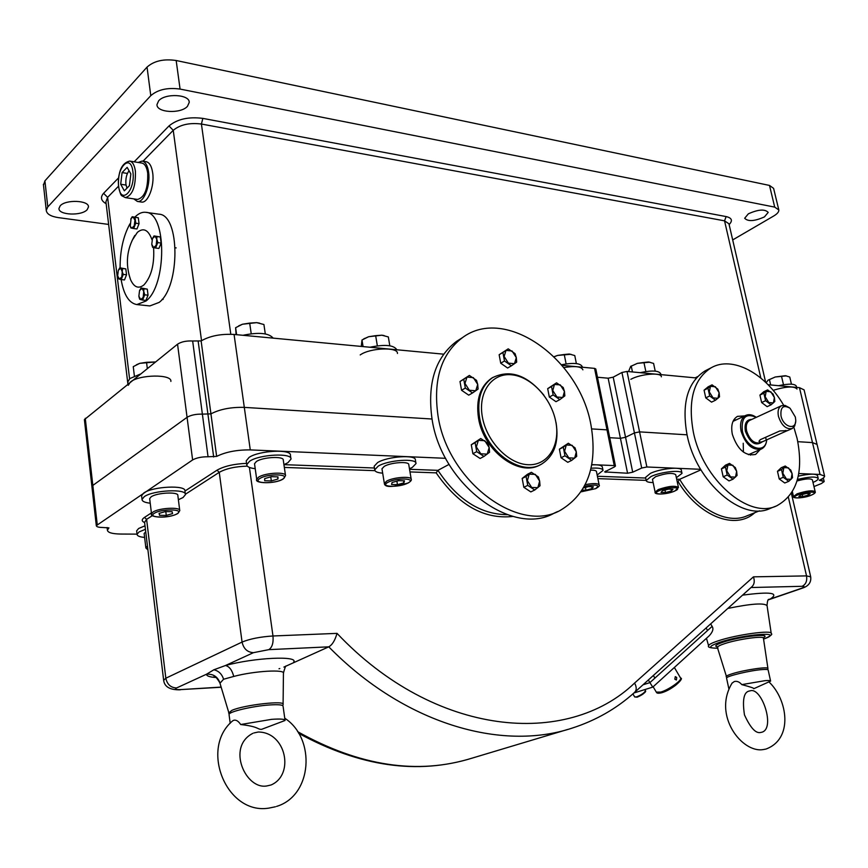 <?xml version="1.0" encoding="UTF-8"?>
<svg xmlns="http://www.w3.org/2000/svg" width="868" height="868" viewBox="0 0 868 868"><rect width="100%" height="100%" fill="white"/><g stroke="black" fill="none" stroke-linecap="round" stroke-linejoin="round"><path stroke-width="1.3" d="M756.31 417.334C752.404 414.611 748.834 413.993 745.623 415.479C741.153 418.192 739.655 423.454 741.12 431.287C745.72 444.807 752.523 450.687 761.54 448.93C764.556 447.389 766.281 444.351 766.737 439.837M756.267 417.356C745.786 412.821 741.153 417.389 742.368 431.038C745.666 448.127 765.533 455.114 766.683 439.859M789.283 407.667L785.03 405.399L781.384 405.747C778.412 407.559 777.435 411.128 778.477 416.456C781.645 425.645 786.234 429.66 792.234 428.51L794.73 425.917L795.652 421.577M795.348 417.031L790.064 408.253C783.305 404.531 780.289 407.092 781.016 415.935C783.272 427.143 796.238 430.745 795.739 420.145L795.348 417.031M787.406 430.593L766.249 440.054L765.619 437.298M787.406 430.615L779.855 430.94L760.281 439.685L758.979 441.259C759.652 442.452 761.572 442.279 764.73 440.749L766.249 440.054M775.569 506.25L770.426 508.312C742.65 522.362 696.245 482.575 687.055 434.814L639.575 431.873L634.432 432.926L625.546 437.277L620.436 438.318L609.716 437.7L620.436 438.318L627.575 473.234L604.616 471.921L614.501 466.875L615.455 466.051L614.229 465.584L591.792 464.619M607.296 431.255L608.24 430.376L607.003 429.855L591.683 428.911L607.003 429.855L594.558 368.379L595.806 368.998L608.218 430.3M813.967 486.557L821.334 483.584L824.177 481.577L819.251 480.254C822.831 478.648 824.622 477.259 824.6 476.098L820.043 474.449L812.491 442.593L817.07 444.449L812.491 442.593L797.822 441.682L812.491 442.593L799.461 387.671L768.061 384.708M445.664 458.315L250.277 449.906C236.91 449.776 225.702 451.935 216.653 456.405L210.935 413.873C219.886 409.197 231.018 407.038 244.309 407.385L432.036 419.016L244.309 407.385C231.018 407.038 219.886 409.197 210.935 413.873L202.385 414.123C195.951 414.003 190.851 415.067 187.076 417.313L92.833 485.429L91.954 486.937L84.391 419.635L177.549 344.195C181.26 341.764 186.294 340.701 192.653 340.994L201.126 340.918L210.935 413.873L202.385 414.123C195.951 414.003 190.851 415.067 187.076 417.313L92.833 485.429L91.921 486.655L96.305 525.65C96.435 526.789 98.475 527.397 102.446 527.484L108.923 527.885L107.404 530.131C107.697 532.583 112.146 533.896 120.76 534.048L137.035 534.135M706.921 369.942L705.109 370.864C687.521 382.072 681.499 403.392 687.055 434.814L639.575 431.873L634.432 432.926L621.933 372.481L627.011 371.439L696.353 377.96M443.667 354.177L234.067 334.451C220.895 333.746 209.915 335.894 201.126 340.918M621.933 372.481L613.199 377.168L625.546 437.277L620.436 438.318L608.153 378.209L613.199 377.168M608.153 378.209L597.477 377.244M594.558 368.379L562.008 365.319M817.005 444.21L804.083 389.862L799.461 387.671M43.498 185.166L44.919 180.859L47.783 206.931L46.254 210.306C46.666 213.973 50.68 216.403 58.286 217.608L108.641 224.432M47.783 206.931L150.782 95.664C157.857 89.567 167.622 87.375 180.077 89.078L774.712 207.116L778.813 209.947C778.997 211.846 777.294 213.864 773.713 216.002L732.679 239.937M748.357 213.821L744.679 218.259C747.988 221.741 754.574 221.286 764.437 216.902L768.202 212.4C764.86 208.917 758.252 209.394 748.357 213.821M158.649 100.818L156.978 104.583C156.457 112.742 180.794 114.055 187.445 106.341L189.224 102.435C189.853 94.33 165.191 92.952 158.649 100.818M60.163 205.857L58.97 208.439C58.308 215.188 81.7 216.121 87.201 209.655L88.46 206.975C89.23 200.269 65.556 199.271 60.163 205.857M44.919 180.859L147.039 67.096C154.048 60.879 163.759 58.688 176.171 60.51L769.504 185.437L773.605 188.378L778.737 209.633M793.862 427.251L797.117 438.492C803.822 472.073 797.063 494.489 776.86 505.74C749.106 519.791 702.592 479.798 693.304 431.863C687.695 400.332 693.684 378.958 711.25 367.739L705.109 370.864M783.652 405.237C765.185 373.262 732.397 355.533 711.25 367.739M760.227 449.505L755.605 454.42C745.308 456.427 737.561 449.743 732.342 434.358C730.682 425.45 732.408 419.45 737.507 416.358L744.701 415.913M751.395 453.4L750.408 455.147M735.966 419.982L733.981 419.58M134.876 217.13L135.386 216.62C138.815 213.322 142.287 211.89 145.802 212.324C166.808 212.53 167.057 285.214 145.998 301.033L136.797 304.581C128.996 303.116 123.766 294.762 121.108 279.539M120.109 267.843C120.044 250.635 123.321 235.955 129.94 223.825M145.802 212.324L158.898 214.19C180.077 214.45 180.37 286.711 159.137 302.411L149.86 305.927L136.797 304.581M153.582 247.619C154.569 264.219 151.357 276.642 143.969 284.888C138.544 289.142 134.063 287.373 130.525 279.604L128.833 274.028M132.153 240.371L137.372 232.374C143.524 227.318 148.417 229.814 152.052 239.883M147.289 289.142L143.969 288.773L143.187 297.399L140.681 299.612L138.869 296.183L139.553 290.563L141.083 287.992L147.289 289.142L148.048 295.185L144.728 294.827L142.591 300.068L139.705 299.254L138.967 296.802M142.591 300.068L145.911 300.415L148.048 295.185M141.083 287.992L142.059 288.328L143.882 291.746L144.728 294.827M139.553 290.563L142.059 288.328L143.969 288.773M125.817 268.896L122.551 268.516L121.791 276.935L119.393 279.138L117.668 275.84L118.33 270.339L119.795 267.811L125.817 268.896L126.544 274.776L123.278 274.407L121.227 279.561L118.482 278.823L117.798 276.642M121.227 279.561L124.493 279.93L126.544 274.776M119.795 267.811L120.717 268.103L123.278 274.407M118.33 270.339L120.717 268.103L122.551 268.516M130.797 219.094L132.186 216.75L138.305 217.77L139.043 223.662L135.755 223.206L133.661 228.534L130.84 227.948L130.102 225.496M133.661 228.534L136.949 228.978L139.043 223.662M138.305 217.77L135.017 217.304L135.755 223.206M132.186 216.75L133.14 216.967L134.92 220.19L134.247 225.81L131.795 228.175L130.298 226.331M130.265 226.19L131.09 218.486L133.14 216.967L135.017 217.304M160.33 236.986L156.989 236.541L156.207 245.253L153.636 247.63L151.77 244.277L152.475 238.559L154.027 235.912L160.33 236.986L161.112 243.051L157.77 242.606L155.578 248.02L152.627 247.358L151.824 244.635M155.578 248.02L158.92 248.454L161.112 243.051M154.027 235.912L155.036 236.161L156.913 239.514L157.77 242.606M152.475 238.559L155.036 236.161L156.989 236.541M743.225 443.244L743.42 452.119M557.582 511.567L554.37 513.042C512.977 537.379 441.497 484.811 432.036 419.016C427.121 383.428 435.291 357.551 456.546 341.363L460.941 338.596M437.982 415.566C433.002 379.837 441.139 353.873 462.405 337.674C505.393 305.373 579.867 359.07 591.021 425.342C597.781 465.519 587.658 493.794 560.641 510.156C519.238 534.525 447.552 481.642 437.982 415.566M492.959 377.396L491.429 378.318C480.123 386.444 475.816 399.725 478.518 418.159C483.509 451.056 519.346 477.498 540.254 464.76M556.03 422.466C559.176 442.029 554.381 455.884 541.643 464.054C520.789 477.161 484.594 450.676 479.57 417.562C476.868 399.117 481.165 385.837 492.481 377.699C510.004 369.074 527.158 374.933 543.965 395.287M555.791 421.729C560.522 445.284 548.023 465.649 528.276 464.727C508.594 464.185 486.655 441.573 482.369 416.987C477.791 392.379 491.809 372.817 511.393 374.77C530.912 376.376 551.332 398.173 555.791 421.729M216.653 456.405L208.049 456.763C201.593 456.742 196.45 457.805 192.62 459.942L96.305 525.65M409.544 469.295L437.939 470.347L449.081 464.369M700.595 469.306L646.877 466.984L641.702 468.036L632.707 472.203L627.575 473.234M676.682 479.19L679.655 479.299L700.921 469.848M820.043 474.449L798.788 473.527M791.866 495.476L793.113 494.977M641.702 468.036L634.432 432.926L625.546 437.277L632.707 472.203M615.445 465.975L608.24 430.376L607.003 429.855L614.229 465.584M759.489 510.818L747.077 515.798C727.319 524.945 697.199 509.223 679.655 479.299L678.038 481.512C698.859 516.514 735.706 530.543 754.78 512.706M768.375 599.766L770.35 598.996L768.647 599.419M249.409 467.44L272.975 635.984L337.034 633.369C435.052 737.051 567.097 747.89 634.595 683.051L753.457 576.84C754.856 581.072 754.368 584.348 751.981 586.659L634.79 692.208M507.183 514.67C480.427 514.388 457.349 499.61 437.939 470.347L436.148 472.854L409.989 471.921M283.89 667.08L328.766 646.834C404.249 723.847 501.454 751.569 571.947 728.176C595.741 720.527 616.605 708.614 634.53 692.447C636.743 690.244 636.765 687.109 634.595 683.051M279.8 668.534L279.008 668.783M337.034 633.369C335.015 640.432 332.26 644.913 328.766 646.834L268.852 649.644C272.183 647.409 273.561 642.852 272.975 635.984C260.324 636.797 250.027 638.826 242.074 642.07C243.582 648.754 247.369 652.28 253.445 652.671L225.474 665.517L213.864 669.781L206.519 674.219L176.573 687.966C174.262 689.257 175.803 689.8 181.195 689.572L221.09 687.087M283.087 704.165L283.435 673.481C285.93 669.12 254.27 670.899 233.742 676.443L223.575 679.243L219.973 683.225M653.365 675.478L654.906 678.103L653.365 675.478M707.561 630.515L706.085 627.998L707.561 630.515L654.906 678.103L712.129 626.381L710.664 623.875M165.365 511.577L159.072 513.4L159.549 515.321L166.276 515.408L172.548 513.596L172.114 511.675L165.365 511.577M177.842 513.476L179.763 510.666C180.794 506.76 158.757 507.889 152.963 512.087L151.52 513.813L149.665 498.633L151.097 496.854C156.869 492.579 178.851 491.538 177.853 495.552L179.719 510.297M166.276 515.408L165.799 511.588M159.549 515.321L159.311 513.335M178.385 499.729L183.039 497.538L185.405 494.684C186.989 488.51 153.05 490.094 144.218 496.713L142.037 499.425C142.102 501.335 144.826 502.594 150.229 503.201M185.329 494.109L184.927 491.028C186.512 484.811 152.584 486.362 143.762 493.013L141.593 495.736L142.037 499.425M141.668 496.333L141.593 495.736M128.095 383.895L127.835 381.768L129.896 378.546L140.301 374.097M127.835 381.768L127.922 382.484M128.269 385.305L130.33 382.104C138.847 374.434 172.255 373.956 170.877 381.41M136.45 364.734L139.748 363.345L133.249 366.654L134.388 376.018M146.54 362.303L155.437 361.956L139.748 363.345L146.54 362.303L147.31 368.477M271.337 476.662L264.664 478.615L264.686 480.742L271.326 480.937L277.966 479.017L277.999 476.879L271.337 476.662M283.152 478.995L285.539 475.686C286.462 471.606 265.098 472.734 258.599 477.161L256.711 479.342L254.519 463.74L256.396 461.505C262.863 456.991 284.172 455.95 283.283 460.149L285.485 475.284M277.966 479.017L277.651 476.868M271.326 480.937L270.74 476.847M374.434 468.004L283.934 464.651L287.916 462.698L290.986 459.129C292.407 452.673 259.499 454.279 249.593 461.244L246.74 464.662C246.848 466.734 249.669 468.069 255.214 468.677M290.899 458.488L290.433 455.364C291.854 448.864 258.957 450.427 249.062 457.436L246.219 460.875L246.74 464.662M246.306 461.526L246.219 460.875M242.964 335.287C258.772 332.043 268.83 332.986 273.16 338.129M238.7 325.858L242.476 324.231L235.619 327.713L236.085 334.636M259.63 323.135L256.657 322.636L242.476 324.231L249.691 323.091L251.221 333.724M265.293 333.898L263.915 324.513L256.657 322.636L249.691 323.091M235.619 327.713L236.606 334.69M398.564 480.655L392.076 482.489L391.555 484.485L397.457 484.659L403.902 482.847L404.477 480.839L398.564 480.655M408.448 482.858C410.77 481.306 411.703 480.145 411.237 479.396C411.931 475.881 393.302 477.172 386.661 481.122L384.361 483.487L381.963 468.785L384.253 466.366C390.871 462.329 409.457 461.103 408.785 464.727L411.182 479.071M403.902 482.847L403.566 480.818M397.457 484.659L396.871 481.132M409.457 468.763L412.289 467.429L415.989 463.588C417.052 458.033 388.354 459.899 378.209 466.138L374.726 469.827C374.889 471.671 377.537 472.778 382.679 473.158M415.902 463.078L415.392 460.029C416.445 454.431 387.768 456.275 377.634 462.546L374.151 466.257L374.726 469.827M369.952 347.243C384.925 344.184 393.888 345.03 396.839 349.771M360.209 354.936C369.996 347.786 398.271 346.744 397.446 353.46M363.605 338.997L368.629 336.73L361.989 339.996L361.294 346.43M384.144 335.58L381.833 335.2L368.629 336.73L375.66 335.666L377.341 345.822M389.808 345.768L388.332 336.936L381.833 335.2L375.66 335.666M361.989 339.996L363.063 346.592M582.254 490.094L585.987 490.203L592.095 488.565L593.354 486.774L588.471 486.623L583.546 487.946M590.587 470.141C594.341 470.065 596.316 470.575 596.5 471.682L599.115 484.821M592.095 488.565L591.726 486.72M585.987 490.203L585.444 487.436M597.162 475.024L603.032 470.423C602.555 468.438 598.562 467.7 591.054 468.232M602.956 470.076L602.381 467.179C602.001 465.313 598.453 464.543 591.748 464.857M561.52 364.744C573.672 362.509 580.583 363.16 582.254 366.697L582.363 367.229M563.842 367.555C575.159 365.754 581.506 366.513 582.884 369.833M554.088 356.705L557.56 355.435L554.164 356.77M570.894 354.274L557.56 355.435L564.254 354.502L566.11 363.909M576.363 363.573L574.768 355.554L569.321 354.025L564.254 354.502M806.383 493.458L800.687 494.912L798.853 496.474L802.683 496.583L808.347 495.14L810.213 493.577L806.383 493.458M797.052 480.959C805.58 478.659 810.69 478.279 812.383 479.83L815.15 491.57M808.347 495.14L807.967 493.501M802.683 496.583L802.206 494.521M812.99 482.424C816.495 480.926 818.242 479.624 818.231 478.539C816.354 476.315 809.443 476.619 797.486 479.44M818.188 478.333L817.548 475.653C815.963 473.516 809.54 473.678 798.289 476.163M778.553 385.696C788.979 383.493 794.925 383.678 796.379 386.238L796.65 387.399M773.128 390.329C786.18 386.39 794.155 385.956 797.041 389.038M767.952 380.238L775.243 376.994L768.071 380.151L766.151 382.81M786.397 375.866L775.243 376.994L781.493 376.202L783.489 384.708M791.442 384.188L789.761 377.027L785.421 375.714L781.493 376.202M769.428 379.587L770.675 384.958M668.49 489.129L662.501 490.713L661.036 492.416L665.517 492.547L671.463 490.984L672.971 489.27L668.49 489.129M655.166 492.275L655.123 492.091C653.712 495.064 667.015 494.543 674.837 491.028L678.44 487.469C675.206 485.407 668.501 486.091 658.324 489.541L655.123 492.091L652.454 479.288L655.633 476.673C665.778 473.179 672.472 472.507 675.716 474.655L678.407 487.284M671.463 490.984L671.094 489.216M665.517 492.547L664.986 490.051M676.367 477.715L681.988 473.375C682.519 469.523 661.123 471.66 651.054 476.499L646.193 480.503C646.41 481.849 648.732 482.532 653.127 482.532M681.923 473.082L681.326 470.261C681.847 466.387 660.461 468.503 650.403 473.364L645.553 477.389L646.193 480.503M640.128 372.665C652.085 370.169 658.942 370.549 660.722 373.826L660.884 374.629M630.819 379.305C640.573 373.837 661.687 372.155 661.362 376.831M630.613 366.448L637.383 363.345L630.645 366.437L628.562 371.58M649.882 362.184L637.383 363.345L643.926 362.466L645.846 371.537M655.221 371.124L653.582 363.421L648.559 361.978L643.926 362.466M631.264 366.166L632.468 371.949M147.452 546.026L145.846 547.686L144.142 533.516L145.737 531.813M145.423 529.285L139.054 531.943L137.057 534.287C137.111 535.925 139.639 536.977 144.62 537.433M145.01 525.813L138.641 528.482L136.645 530.847L137.057 534.287M508.214 348.838L499.143 354.73L500.727 363.215L507.628 368.021L511.404 365.797L504.492 360.979L502.908 352.473L508.214 348.838L515.082 353.667L516.308 357.638L516.677 362.119L511.404 365.797M514.474 363.703L508.388 363.139L504.134 356.466L505.99 350.39L512.077 350.998L516.308 357.638L514.474 363.703M500.727 363.215L504.492 360.979M499.143 354.73L502.908 352.473M469.36 375.432L459.997 381.519L461.559 390.285L468.742 395.157L472.517 392.954L465.324 388.061L463.751 379.273L469.36 375.432L476.51 380.325L477.726 384.437L478.094 389.059L472.517 392.954M475.74 390.752L469.349 390.264L464.966 383.417L466.984 377.092L473.364 377.634L477.726 384.437L475.74 390.752M461.559 390.285L465.324 388.061M459.997 381.519L463.751 379.273M480.731 438.524L471.281 444.741L472.876 453.704L480.113 458.478L483.964 456.438L476.716 451.653L475.111 442.669L480.731 438.524L487.935 443.331L489.183 447.552L489.552 452.25L483.964 456.438M487.208 454.116L480.785 453.812L476.348 446.922L478.366 440.358L484.778 440.694L489.183 447.552L487.208 454.116M472.876 453.704L476.716 451.653M471.281 444.741L475.111 442.669M531.422 472.3L527.505 474.243L522.178 478.442L523.827 487.295L530.815 491.906L534.742 490.008L527.744 485.375L526.084 476.499L531.422 472.3L538.377 476.933L539.657 481.122L540.037 485.754L534.742 490.008M537.845 487.664L531.693 487.48L527.364 480.709L529.198 474.167L535.35 474.395L539.657 481.122L537.845 487.664M523.827 487.295L527.744 485.375M522.178 478.442L526.084 476.499M568.356 443.233L559.393 449.179L561.053 457.751L567.77 462.308L571.697 460.376L564.97 455.809L563.299 447.204L568.356 443.233L575.028 447.812L576.319 451.859L576.71 456.351L571.697 460.376M574.659 458.141L568.79 457.87L564.58 451.284L566.283 444.991L572.142 445.306L576.319 451.859L574.659 458.141M561.053 457.751L564.97 455.809M559.393 449.179L563.299 447.204M556.562 382.821L547.686 388.647L549.314 397.045L555.976 401.689L559.838 399.606L553.155 394.94L551.516 386.531L556.562 382.821L563.202 387.497L564.46 391.435L564.84 395.862L559.838 399.606M562.779 397.49L556.941 397.045L552.775 390.491L554.478 384.426L560.316 384.915L564.46 391.435L562.779 397.49M549.314 397.045L553.155 394.94M547.686 388.647L551.516 386.531M726.603 678.255L726.57 678.125C725.756 676.248 750.853 670.248 762.614 669.543C766.27 669.293 768.126 669.478 768.169 670.085L770.578 680.989M765.055 680.664C768.722 680.382 770.567 680.534 770.61 681.109L753.75 688.725C754.52 688.291 750.527 686.924 741.782 684.613L765.055 680.664M731.963 683.225L734.306 681.532C736.975 680.848 739.46 681.879 741.782 684.613M229.098 714.787L229.043 714.418C228.816 711.684 252.979 706.02 269.644 704.957C278.552 704.382 283.022 704.838 283.076 706.302L285.019 720.136M271.63 719.344C280.538 718.715 285.019 719.095 285.062 720.473L261.539 729.359C257.145 729.456 259.25 726.668 240.675 724.52L271.63 719.344M232.44 721.058L233.459 720.364C235.89 719.561 238.299 720.95 240.675 724.52M785.258 466.018L781.233 467.722L777.478 471.324L779.236 478.984L784.759 482.988L788.795 481.328L783.272 477.302L781.504 469.631L785.258 466.018L790.748 470.044L792.093 473.668L792.527 477.671L788.795 481.328M791.128 479.31L786.495 479.125L782.838 473.266L783.837 467.624L788.459 467.841L792.093 473.668L791.128 479.31M779.236 478.984L783.272 477.302M777.478 471.324L781.504 469.631M729.511 463.393L725.507 465.15L721.427 468.872L723.174 476.771L729.001 480.915L733.026 479.19L727.2 475.035L725.442 467.114L729.511 463.393L735.315 467.559L736.65 471.291L737.073 475.436L733.026 479.19M735.511 477.107L730.574 476.912L726.776 470.868L727.937 465.042L732.874 465.27L736.65 471.291L735.511 477.107M723.174 476.771L727.2 475.035M721.427 468.872L725.442 467.114M712.064 384.849L708.158 386.792L704.078 390.188L705.771 397.88L711.554 402.134L715.482 400.224L709.688 395.96L707.984 388.246L712.064 384.849L717.825 389.124L719.127 392.737L719.529 396.795L715.482 400.224M717.955 398.293L713.04 397.88L709.286 391.88L710.48 386.325L715.395 386.77L719.127 392.737L717.955 398.293M705.771 397.88L709.688 395.96M704.078 390.188L707.984 388.246M767.627 389.906L763.699 391.783L759.934 395.081L761.648 402.546L767.138 406.658L771.077 404.814L765.587 400.69L763.862 393.215L767.627 389.906L773.084 394.039L774.397 397.544L774.809 401.472L771.077 404.814M773.399 402.936L768.788 402.546L765.175 396.741L766.194 391.349L770.806 391.761L774.397 397.544L773.399 402.936M761.648 402.546L765.587 400.69M759.934 395.081L763.862 393.215M648.353 680.002L649.904 682.628L654.906 678.103M712.129 626.381C713.746 628.801 712.791 631.915 709.254 635.745L652.769 687.109L649.904 682.628L643.025 684.787M674.827 679.21L675.282 676.617L676.725 677.463L676.411 680.013L674.827 679.21M146.258 161.73C149.546 162.511 151.683 166.244 152.692 172.938C154.688 186.132 147.842 203.589 141.419 202.038L137.372 201.441C143.773 202.993 150.609 185.502 148.612 172.287C147.614 165.582 145.477 161.839 142.2 161.057L146.258 161.73M138.12 162.457L142.2 161.057M133.737 198.859L137.372 201.441M122.084 172.591L120.695 184.255L124.341 190.819L129.43 185.676L130.84 173.893L127.14 167.361L122.084 172.591L127.412 173.426M129.69 161.079L141.94 163.086C144.891 163.781 146.811 167.155 147.712 173.188C148.113 188.584 144.739 197.329 137.589 199.434L125.35 197.622C132.446 195.495 135.799 186.696 135.408 171.224C134.518 165.159 132.609 161.773 129.69 161.079C121.65 163.021 117.918 171.56 118.504 186.685C121.346 197.774 120.728 194.757 125.35 197.622M120.695 184.255L126.023 185.079M126.967 188.161L125.925 184.374C125.491 178.689 126.533 174.142 129.05 170.736M762.212 441.866C755.681 446.608 750.071 443.06 745.384 431.233C744.223 423.486 746.371 419.548 751.829 419.407M763.97 441.085L760.249 442.734C754.238 443.928 749.692 440.011 746.621 430.984C745.634 425.743 746.632 422.228 749.626 420.416L781.384 405.747M785.822 431.342L785.605 430.409M646.877 466.984L627.011 371.439M129.582 378.806L107.61 197.34L103.585 193.314L118.547 177.907M105.918 201.918L107.61 197.34L118.449 186.273M106.135 203.72C100.97 200.736 100.124 197.275 103.585 193.314M760.845 378.068L724.541 220.841L728.946 223.781L765.663 382.343M230.801 334.245L201.419 124.037L724.541 220.841L726.136 216.577C731.941 217.966 732.939 220.635 729.12 224.573M201.528 340.647L173.242 130.319C180.153 124.645 189.539 122.562 201.419 124.037L202.841 118.384L726.136 216.577M143.003 161.198L173.242 130.319L169 125.936C177.289 119.1 188.573 116.583 202.841 118.384M250.277 449.906L234.067 334.451M198.197 341.482L213.669 456.98M208.049 456.763L192.653 340.994M192.62 459.942L177.549 344.195M97.227 524.5L85.27 418.278M134.171 161.817L169 125.936M769.504 185.437L774.712 207.116M176.171 60.51L180.077 89.078M147.039 67.096L150.782 95.664M184.938 491.06L217.011 470.185C224.096 466.181 233.948 463.913 246.566 463.36M144.62 522.569C141.484 521.212 141.451 519.498 144.5 517.393L151.412 512.89M597.412 476.261L645.683 478.04M751.015 587.528L802.108 586.301C805.092 586.356 804.842 587.028 801.381 588.33L802.477 588.124C808.629 586.063 811.374 582.298 810.701 576.84L806.535 575.896L788.372 497.255M742.552 595.155C770.307 591.488 779.572 592.768 770.35 598.996L801.381 588.33M771.207 633.304L767.062 605.69C764.285 602.728 751.2 603.64 727.818 608.425M708.668 646.031L708.603 645.792C708.668 644.599 711.803 642.971 717.988 640.899C736.292 634.649 772.911 629.636 771.24 633.542C772.954 634.313 770.393 636.168 763.558 639.108M706.454 638.284L708.603 645.792C707.409 647.333 710.523 648.136 717.945 648.19C707.735 648.298 708.255 646.367 719.485 642.385C744.353 633.976 786.907 630.96 763.558 639.076M753.457 576.84L806.535 575.896C807.294 581.017 805.819 584.479 802.108 586.301M284.335 467.429L374.965 470.662M513.01 516.427C484.029 519.617 458.412 505.089 436.148 472.854M597.889 478.637L646.193 480.373M677.17 481.48L678.038 481.512M185.372 494.272L219.246 472.333C226.125 468.525 235.488 466.463 247.337 466.138M176.573 687.966C170.757 687.695 167.177 684.44 165.831 678.212L242.074 642.07L219.246 472.333L217.011 470.185M268.852 649.644L253.445 652.671M293.677 662.078C298.852 655.557 254.465 657.564 225.474 665.517C229.315 666.396 232.071 670.042 233.742 676.443M219.843 682.628C217.564 676.595 213.127 673.785 206.519 674.219C206.465 675.998 209.644 677.094 216.067 677.507M298.635 733.308C359.84 766.661 417.616 774.95 471.975 758.176C417.649 775.048 359.526 766.205 297.594 731.648M221.134 687.25L181.195 689.572M144.587 522.352L146.605 519.368L165.831 678.212L163.651 680.328M152.464 515.581L146.605 519.368L144.5 517.393M213.864 669.781C218.703 670.91 221.937 674.056 223.575 679.243M282.762 705.641L283.076 704.545C286.049 700.161 244.233 704.838 231.897 710.35L228.62 713.073M821.746 479.017L822.18 480.872M717.478 646.877C713.963 646.226 715.84 644.664 723.109 642.179C740.154 636.385 772.715 632.848 763.439 637.72M717.717 647.387L717.673 647.213C717.727 646.345 720.039 645.163 724.596 643.655C738.006 639.13 764.632 635.463 763.439 638.284L767.92 668.403M767.724 669.673L767.93 668.544C769.059 666.298 744.82 669.781 732.538 673.655C728.35 674.946 726.212 675.933 726.136 676.628L726.169 676.758M605.593 471.096L605.853 472.376M154.298 513.335C146.54 518.055 170.475 518.326 177.246 513.661C185.318 508.963 161.133 508.561 154.298 513.335M177.745 513.541C167.893 519.042 149.101 517.447 151.52 513.813L151.564 514.181M259.944 478.463C251.145 483.606 274.776 484.257 282.599 479.158C291.735 474.036 267.876 473.244 259.944 478.463M283.066 479.049C274.765 484.301 253.923 483.443 256.711 479.342L256.765 479.744M387.887 482.358C378.676 487.176 399.703 487.751 408.025 482.966C417.497 478.17 396.318 477.465 387.887 482.358M408.383 482.89C392.694 487.436 384.687 487.632 384.361 483.487L384.405 483.812M581.169 491.787L595.502 488.673C600.482 484.984 596.793 484.181 584.457 486.275M585.282 484.659C593.484 483.107 598.106 483.237 599.159 485.049C599.951 485.592 598.822 486.785 595.784 488.608L581.137 491.83M797.985 494.825C788.22 498.633 801.891 499.013 811.027 495.227C820.911 491.429 807.24 490.973 797.985 494.825M792.365 491.722L793.45 496.398C791.876 499.002 805.027 498.037 811.189 495.194C814.499 493.718 815.822 492.547 815.182 491.689C812.459 490.084 806.437 490.8 797.084 493.838L793.471 496.518M659.333 490.615C649.633 494.76 665.615 495.194 674.599 491.071C684.472 486.948 668.447 486.416 659.333 490.615M147.668 547.892L147.886 549.639M147.907 549.878L145.878 547.979M637.264 697.123C641.908 695.17 644.566 693.272 645.217 691.438M644.848 689.583L645.423 690.559C644.772 692.577 641.832 694.693 636.602 696.895L634.66 696.895M662.165 692.545C672.526 688.259 678.505 684.017 680.1 679.828M674.349 667.47L680.512 677.93C682.769 679.807 668.881 689.789 660.787 692.078L656.273 692.078M118.677 186.316C120.598 205.629 135.636 190.689 132.912 171.777C130.786 152.367 115.954 167.915 118.677 186.316M745.623 415.479L733.026 421.349M761.171 449.092L748.422 454.713M791.996 428.618L787.233 430.734M127.9 384.057L105.907 201.777M695.17 377.851L697.579 376.636M189.224 102.435L189.115 101.599M88.46 206.975L88.395 206.367M43.4 184.32L46.254 210.306M134.811 235.456C126.674 249.398 125.242 264.111 130.525 279.604M162.132 299.308L163.13 299.417M175.271 247.781L176.171 247.901M456.546 341.363L462.405 337.674M491.429 378.318L492.481 377.699M810.669 576.688L791.366 493.317M767.019 605.408C767.345 601.448 767.898 599.419 768.69 599.332M802.379 588.157L768.299 599.864M286.212 666.092C285.832 665.333 284.91 667.633 283.435 672.982M214.873 676.812L214.038 676.552C214.689 675.51 216.62 677.582 219.832 682.747L229.228 714.049M471.975 758.176L567.629 729.467M144.555 522.037L163.618 679.991C164.323 686.794 169.889 690.06 180.327 689.8M823.32 477.986L824.155 481.49M817.07 444.449L824.546 475.881M107.111 527.527L107.404 530.131M726.831 677.713L717.12 646.606L717.825 646.812M364.593 338.401L363.876 338.835M631.21 366.014L630.645 366.437M749.16 691.047L750.05 690.885C761.703 686.371 776.014 729.272 761.486 732.31L760.715 732.451C755.844 733.753 750.429 727.894 744.462 714.874C742.281 700.205 743.789 692.273 749.008 691.091M732.191 682.932C712.172 715.558 742.292 753.294 763.146 749.583L765.945 749.062C793.721 738.863 787.471 699.521 769.211 682.161M726.57 678.125L728.816 688.628M253.847 732.961L258.252 732.017C286.234 732.093 294.751 774.961 271.011 784.997L266.975 785.92C245.796 790.097 226.168 746.903 252.838 733.351M276.545 806.415C312.523 795.696 316.028 738.408 284.747 718.216M229.043 714.418L230.204 723.294M275.395 806.773L268.841 808.119C226.526 815.15 199.358 748.411 232.722 720.798M652.758 687.109L633.944 692.979M632.891 693.901L634.714 696.971L637.145 697.188C643.73 693.868 646.508 691.688 645.466 690.635M653.137 686.762L656.371 692.241C656.761 693.38 658.617 693.532 661.915 692.697C673.21 689.322 684.613 677.897 680.61 678.103"/></g></svg>
